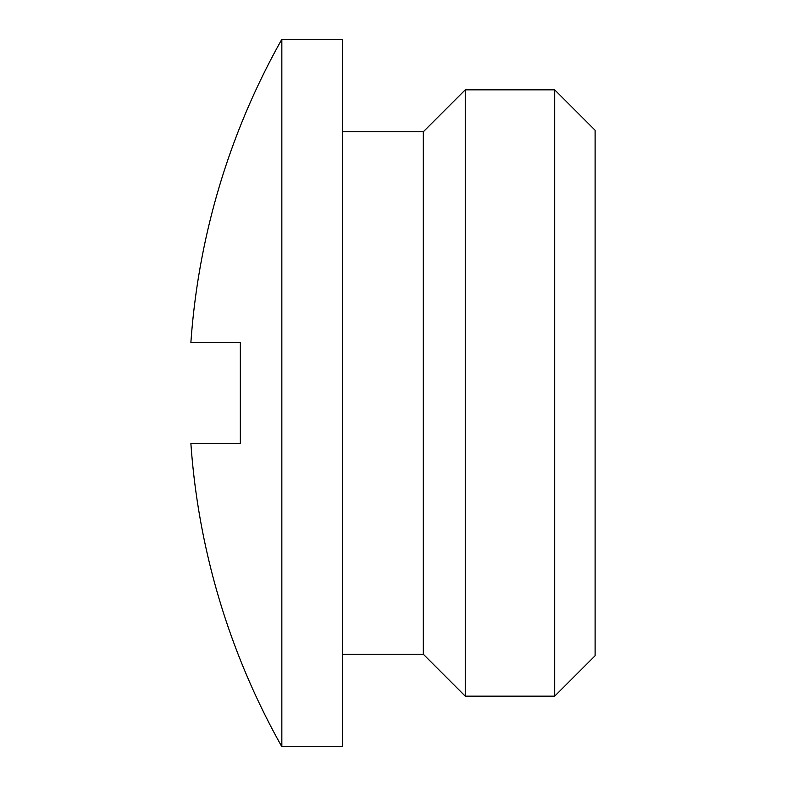 <?xml version="1.0" encoding="UTF-8"?>
<svg xmlns="http://www.w3.org/2000/svg" width="786" height="786" viewBox="0 0 786 786"><rect width="100%" height="100%" fill="white"/><g stroke="black" fill="none" stroke-linecap="round" stroke-linejoin="round"><path stroke-width="1.18" d="M554.69 89.83L595.11 130.25L595.11 655.75L554.69 696.17L554.69 89.83L465.253 89.83L465.253 696.17L554.69 696.17M342.47 131.763L423.32 131.763L423.32 654.237L465.253 696.17M281.84 39.3L281.84 746.7L342.47 746.7L342.47 39.3L281.84 39.3A720.958 720.958 0 0 0 190.89 342.47L240.339 342.47L190.89 342.47M281.84 746.7A720.958 720.958 0 0 1 190.89 443.53L240.339 443.53L240.339 342.47M240.339 443.53L190.89 443.53M423.32 131.763L465.253 89.83M342.47 654.237L423.32 654.237"/></g></svg>
